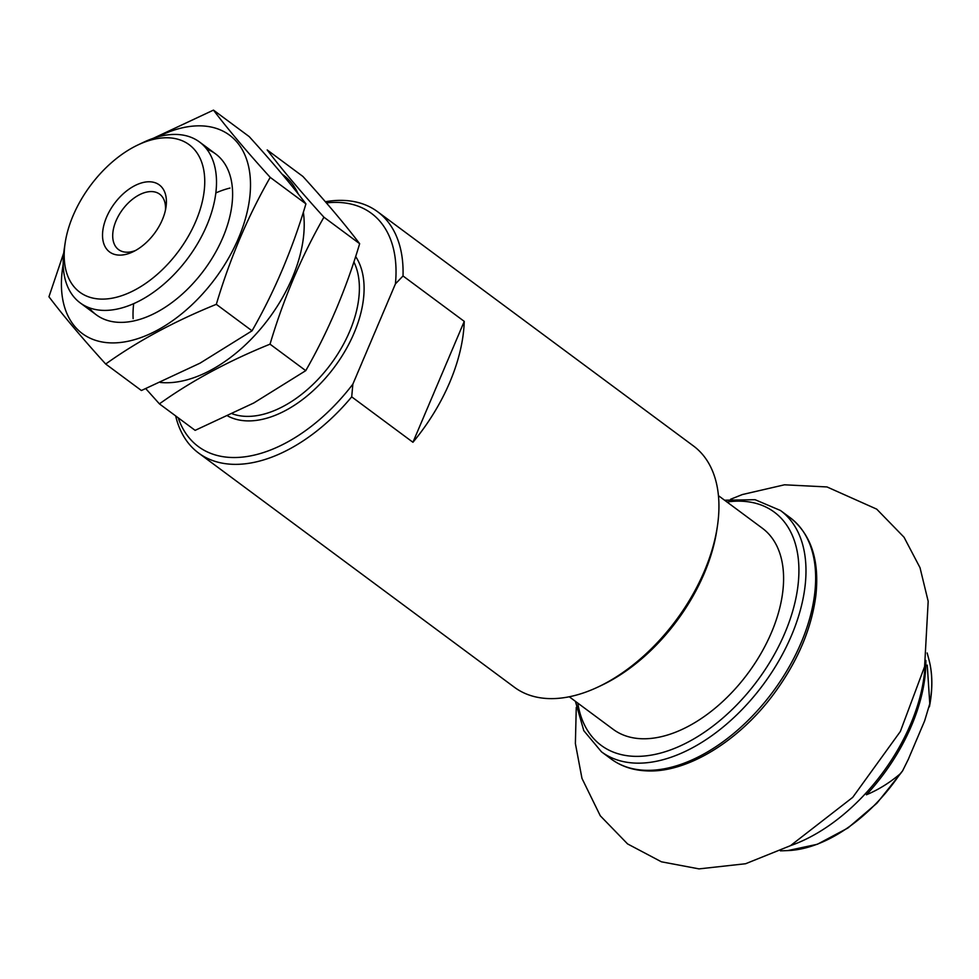 <?xml version="1.0" encoding="UTF-8"?>
<svg xmlns="http://www.w3.org/2000/svg" width="979" height="979" viewBox="0 0 979 979"><rect width="100%" height="100%" fill="white"/><g stroke="black" fill="none" stroke-linecap="round" stroke-linejoin="round"><path stroke-width="1.47" d="M925.865 660.433A148.306 88.734 126.6 0 1 866.415 794.789C878.298 789.808 889.458 782.894 899.934 774.071A131.443 78.638 126.6 0 1 787.752 850.592L780.398 850.849M927.162 652.956L929.047 660.066A131.443 78.638 126.6 0 1 929.781 703.754L927.248 665.108M925.106 664.264A150.24 89.884 126.6 0 1 910.641 724.13A150.24 89.884 126.6 0 1 790.616 845.599M929.781 703.754L924.641 720.838L908.279 759.386L902.589 770.877L899.934 774.071M135.494 250.514A34.51 20.645 126.6 0 1 118.569 249.608A34.51 20.645 126.6 0 1 122.534 209.592A34.51 20.645 126.6 0 1 159.675 194.172A34.51 20.645 126.6 0 1 165.451 210.106M162.367 219.7A41.73 24.964 126.6 0 1 132.911 251.848A41.73 24.964 126.6 0 1 102.648 232.28A41.73 24.964 126.6 0 1 138.48 183.979A41.73 24.964 126.6 0 1 165.977 207.254A41.73 24.964 126.6 0 1 162.367 219.7M326.374 202.91A145.222 86.886 126.6 0 1 395.418 283.898L352.856 384.147A145.222 86.886 126.6 0 1 178.19 417.788M325.358 201.735A150.24 89.884 126.6 0 1 377.588 211.709A150.24 89.884 126.6 0 1 403.018 275.968L395.418 283.898M352.856 384.147L351.706 396.85A150.24 89.884 126.6 0 1 198.602 453.044A150.24 89.884 126.6 0 1 175.657 415.916M377.588 211.709L693.438 445.947A150.24 89.884 126.6 0 1 717.387 526.335A150.24 89.884 126.6 0 1 704.366 571.161A150.24 89.884 126.6 0 1 598.328 686.866A150.24 89.884 126.6 0 1 514.452 687.295L198.602 453.044M351.706 396.85L412.942 442.275A150.24 89.884 -53.4 0 0 449.753 382.336A150.24 89.884 -53.4 0 0 464.254 321.381L403.018 275.968M717.387 526.335L716.824 530.067A145.222 86.886 126.6 0 1 704.244 573.4A145.222 86.886 126.6 0 1 601.742 685.251L598.328 686.866M137.904 144.953L143.583 142.261A100.152 59.927 126.6 0 1 199.496 141.979A100.152 59.927 126.6 0 1 206.789 225.451A100.152 59.927 126.6 0 1 80.18 302.878A100.152 59.927 126.6 0 1 64.21 249.278L65.14 243.061A91.806 54.934 126.6 0 1 137.904 144.953A91.806 54.934 126.6 0 1 195.837 221.217A91.806 54.934 126.6 0 1 111.263 298.35A91.806 54.934 126.6 0 1 65.14 243.061M412.942 442.275L464.254 321.381M718.427 495.655L762.323 528.207A125.19 74.906 126.6 0 1 761.013 653.421A125.19 74.906 126.6 0 1 641.074 738.717A125.19 74.906 126.6 0 1 613.172 729.331L569.276 696.779M302.903 176.44C326.215 202.115 345.134 224.534 359.648 243.698C346.077 289.282 328.112 331.6 305.754 370.649L253.781 402.981L195.127 430.356L159.406 403.862C191.419 380.953 228.303 361.055 270.033 344.167C283.604 298.583 301.569 256.265 323.927 217.203C300.614 191.529 281.707 169.11 267.194 149.946L302.903 176.44M160.348 382.459A123.525 73.902 -53.4 0 0 211.072 370.025A123.525 73.902 -53.4 0 0 303.355 212.149M145.822 388.687L159.406 403.862M298.191 193.891A123.525 73.902 -53.4 0 0 282.172 174.225M229.979 188.066A100.152 59.927 -53.4 0 0 215.821 192.949M133.682 303.698A100.152 59.927 -53.4 0 0 133.132 318.652M323.927 217.203L359.648 243.698M270.033 344.167L305.754 370.649M213.471 110.113L249.192 136.595C272.505 162.281 291.412 184.701 305.925 203.865C292.366 249.437 274.401 291.754 252.044 330.816L200.059 363.148L141.404 390.511L105.695 364.029C137.709 341.12 174.58 321.222 216.322 304.334C229.894 258.75 247.846 216.432 270.216 177.37C246.904 151.684 227.985 129.265 213.471 110.113L153.373 138.259M63.207 264.318A123.525 73.902 -53.4 0 0 157.362 330.192A123.525 73.902 -53.4 0 0 250.502 184.958A123.525 73.902 -53.4 0 0 157.68 136.925M63.745 252.9L48.95 296.759C63.464 315.923 82.383 338.342 105.695 364.029M89.077 307.712A100.152 59.927 -53.4 0 0 152.21 314.54A100.152 59.927 -53.4 0 0 157.093 312.068A100.152 59.927 -53.4 0 0 231.582 207.524A100.152 59.927 -53.4 0 0 206.716 149.089M270.216 177.37L305.925 203.865M216.322 304.334L252.044 330.816M355.634 256.522A103.493 61.922 126.6 0 1 354.055 333.117A103.493 61.922 126.6 0 1 227.813 416.026M353.872 261.931A100.152 59.927 126.6 0 1 349.674 331.416A100.152 59.927 126.6 0 1 232.402 413.848M644.635 770.265A150.24 89.884 126.6 0 1 611.141 758.994C621.065 766.276 632.764 770.24 646.275 770.865C686.597 773.275 738.766 741.397 773.814 693.915C797.567 661.645 811.591 628.763 815.899 595.244C819.582 560.061 810.991 534.191 790.126 517.658A150.24 89.884 126.6 0 1 788.56 667.911A150.24 89.884 126.6 0 1 644.635 770.265M724.582 500.22L755.103 499.706L780.459 510.487A150.24 89.884 126.6 0 1 778.892 660.739A150.24 89.884 126.6 0 1 634.967 763.094A150.24 89.884 126.6 0 1 601.473 751.823L611.141 758.994M726.956 501.982A145.222 86.886 126.6 0 1 788.56 623.696A145.222 86.886 126.6 0 1 633.609 756.302A145.222 86.886 126.6 0 1 577.794 703.093M929.047 660.066C932.657 673.968 932.767 689.559 929.401 706.838M787.752 850.592L817.392 844.265L847.985 827.965L876.939 803.184L901.659 772.198M80.18 302.878L96.297 314.822M199.496 141.979L215.613 153.936M780.459 510.487L790.126 517.658M601.473 751.823L583.802 730.689L575.419 701.331M576.264 707.389L575.383 743.563L581.967 778.378L600.274 815.776L627.563 843.91L661.412 861.801L699.03 868.887L745.606 863.735L790.445 845.685L852.721 797.359L900.35 731.484L924.604 666.589L928.178 601.302L920.015 567.685L904.033 537.226L876.719 509.141L826.998 486.942L784.497 484.801L742.339 494.554L730.615 499.253"/></g></svg>
